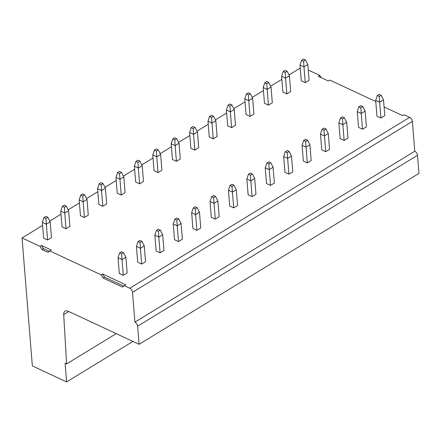 <?xml version="1.0" encoding="UTF-8"?>
<svg xmlns="http://www.w3.org/2000/svg" width="441" height="441" viewBox="0 0 441 441"><rect width="100%" height="100%" fill="white"/><g stroke="black" fill="none" stroke-linecap="round" stroke-linejoin="round"><path stroke-width="0.66" d="M132.923 341.428L66.608 381.923L32.347 365.942L22.05 237.975L42.612 225.417M49.778 221.046L61.012 214.183M68.179 209.806L79.419 202.943M86.585 198.571L97.819 191.708M104.986 187.331L116.226 180.468M123.386 176.097L134.626 169.234M141.793 164.857L153.027 157.994M160.193 153.622L171.433 146.759M178.599 142.382L189.834 135.519M197 131.148L208.24 124.285M215.406 119.908L226.641 113.045M233.807 108.668L245.047 101.81M252.208 97.433L263.448 90.57M270.614 86.193L281.849 79.336M289.015 74.959L300.255 68.096M22.05 237.975L39.927 246.31L42.099 249.578L48.058 252.357L49.855 250.946L101 274.798L102.45 273.911L125.784 284.798L124.334 285.68L129.797 288.232A3.473 2.012 58.6 0 1 132.515 292.311L412.379 121.418A3.473 2.012 -121.4 0 0 409.661 117.339L404.199 114.792L402.749 115.674L384.089 106.976M49.855 250.946L51.305 250.058L41.377 245.428L39.927 246.31M321.296 77.688L319.786 75.422L308.287 70.058M319.786 75.422L318.336 76.304L328.269 80.94L329.719 80.053L375.776 101.535M47.606 240.009L43.637 238.157L42.369 222.38L43.951 217.578L45.881 216.399L47.871 217.325L50.202 221.873L51.47 237.649L47.606 240.009L46.338 224.232L42.369 222.38M141.941 241.381L144.279 245.929L145.547 261.706L141.682 264.071L137.713 262.213L136.44 246.436L140.414 248.294L140.012 242.561L141.941 241.381L139.957 240.455L138.027 241.635L140.012 242.561M66.012 228.774L62.038 226.922L60.77 211.145L62.352 206.344L64.287 205.164L66.271 206.09L68.609 210.638L69.876 226.415L66.012 228.774L64.744 212.997L60.77 211.145M160.348 230.147L162.679 234.695L163.953 250.471L160.089 252.831L156.114 250.979L154.846 235.202L158.815 237.054L158.413 231.327L160.348 230.147L158.358 229.221L156.428 230.4L158.413 231.327M84.413 217.534L80.444 215.682L79.171 199.905L80.758 195.104L82.688 193.924L84.672 194.85L87.009 199.398L88.277 215.175L84.413 217.534L83.145 201.757L79.171 199.905M178.748 218.907L181.086 223.455L182.354 239.231L178.489 241.591L174.515 239.739L173.247 223.962L177.221 225.814L176.819 220.087L178.748 218.907L176.764 217.981L174.829 219.16L176.819 220.087M102.819 206.3L98.845 204.448L97.577 188.671L99.159 183.869L101.094 182.69L103.078 183.616L105.41 188.164L106.683 203.94L102.819 206.3L101.546 190.523L97.577 188.671M197.155 207.672L199.486 212.22L200.754 227.997L196.89 230.356L192.921 228.504L191.653 212.727L195.622 214.58L195.22 208.852L197.155 207.672L195.165 206.746L193.235 207.926L195.22 208.852M121.22 195.06L117.251 193.208L115.977 177.431L117.56 172.629L119.494 171.45L121.479 172.376L123.816 176.924L125.084 192.7L121.22 195.06L119.952 179.283L115.977 177.431M215.555 196.432L217.893 200.98L219.16 216.757L215.296 219.116L211.322 217.264L210.054 201.487L214.028 203.34L213.62 197.612L215.555 196.432L213.571 195.506L211.636 196.686L213.62 197.612M139.626 183.825L135.652 181.973L134.384 166.196L135.966 161.395L137.895 160.215L139.885 161.141L142.217 165.689L143.49 181.466L139.626 183.825L138.353 168.049L134.384 166.196M233.956 185.198L236.293 189.746L237.561 205.523L233.697 207.882L229.728 206.03L228.455 190.253L232.429 192.105L232.027 186.378L233.956 185.198L231.972 184.272L230.042 185.452L232.027 186.378M158.027 172.585L154.052 170.733L152.784 154.956L154.367 150.155L156.301 148.975L158.286 149.901L160.623 154.449L161.891 170.226L158.027 172.585L156.759 156.809L152.784 154.956M252.362 173.958L254.694 178.506L255.967 194.283L252.103 196.642L248.129 194.79L246.861 179.013L250.83 180.865L250.427 175.138L252.362 173.958L250.378 173.032L248.443 174.212L250.427 175.138M176.428 161.351L172.459 159.499L171.191 143.722L172.773 138.921L174.702 137.741L176.692 138.667L179.024 143.215L180.292 158.992L176.428 161.351L175.16 145.574L171.191 143.722M270.763 162.723L273.1 167.271L274.368 183.048L270.504 185.407L266.535 183.555L265.262 167.778L269.236 169.631L268.834 163.903L270.763 162.723L268.778 161.797L266.844 162.977L268.834 163.903M194.834 150.111L190.859 148.259L189.591 132.482L191.174 127.681L193.108 126.501L195.093 127.427L197.43 131.975L198.698 147.752L194.834 150.111L193.566 134.334L189.591 132.482M289.169 151.484L291.501 156.031L292.774 171.808L288.91 174.167L284.936 172.315L283.668 156.538L287.637 158.391L287.234 152.663L289.169 151.484L287.179 150.557L285.25 151.737L287.234 152.663M213.235 138.876L209.266 137.024L207.992 121.247L209.58 116.446L211.509 115.266L213.494 116.192L215.831 120.74L217.099 136.517L213.235 138.876L211.967 123.1L207.992 121.247M307.57 140.249L309.907 144.797L311.175 160.574L307.311 162.933L303.336 161.081L302.068 145.304L306.043 147.156L305.641 141.429L307.57 140.249L305.585 139.323L303.651 140.503L305.641 141.429M231.641 127.636L227.666 125.784L226.398 110.007L227.98 105.206L229.91 104.026L231.9 104.952L234.232 109.5L235.505 125.277L231.641 127.636L230.367 111.86L226.398 110.007M325.976 129.009L328.308 133.557L329.576 149.334L325.712 151.693L321.743 149.841L320.475 134.064L324.444 135.916L324.041 130.189L325.976 129.009L323.986 128.083L322.057 129.263L324.041 130.189M250.041 116.402L246.072 114.55L244.799 98.773L246.381 93.972L248.316 92.792L250.301 93.718L252.638 98.266L253.906 114.043L250.041 116.402L248.774 100.625L244.799 98.773M344.377 117.775L346.714 122.322L347.982 138.099L344.118 140.459L340.143 138.606L338.875 122.83L342.85 124.682L342.442 118.954L344.377 117.775L342.392 116.848L340.458 118.028L342.442 118.954M268.448 105.162L264.473 103.31L263.205 87.533L264.787 82.732L266.717 81.552L268.707 82.478L271.039 87.026L272.312 102.803L268.448 105.162L267.174 89.385L263.205 87.533M362.778 106.535L365.115 111.082L366.383 126.859L362.519 129.219L358.55 127.366L357.276 111.59L361.251 113.442L360.848 107.714L362.778 106.535L360.793 105.608L358.864 106.788L360.848 107.714M286.848 93.927L282.874 92.075L281.606 76.299L283.188 71.497L285.123 70.317L287.108 71.244L289.445 75.791L290.713 91.568L286.848 93.927L285.581 78.151L281.606 76.299M305.249 82.688L301.28 80.835L300.012 65.059L301.594 60.257L303.524 59.077L305.508 60.004L307.846 64.551L309.113 80.328L305.249 82.688L303.981 66.911L300.012 65.059M381.184 95.3L383.516 99.848L384.789 115.625L380.925 117.984L376.95 116.132L375.682 100.355L379.651 102.207L379.249 96.48L381.184 95.3L379.194 94.374L377.264 95.554L379.249 96.48M123.541 252.621L125.878 257.169L127.146 272.946L123.282 275.305L119.307 273.453L118.039 257.676L122.014 259.529L121.606 253.801L123.541 252.621L121.556 251.695L119.621 252.875L121.606 253.801M123.282 275.305L122.014 259.529L125.878 257.169M118.039 257.676L119.621 252.875M50.202 221.873L46.338 224.232L45.936 218.504L43.951 217.578M45.936 218.504L47.871 217.325M141.682 264.071L140.414 248.294L144.279 245.929M136.44 246.436L138.027 241.635M68.609 210.638L64.744 212.997L64.342 207.27L62.352 206.344M64.342 207.27L66.271 206.09M160.089 252.831L158.815 237.054L162.679 234.695M154.846 235.202L156.428 230.4M87.009 199.398L83.145 201.757L82.743 196.03L80.758 195.104M82.743 196.03L84.672 194.85M178.489 241.591L177.221 225.814L181.086 223.455M173.247 223.962L174.829 219.16M105.41 188.164L101.546 190.523L101.143 184.796L99.159 183.869M101.143 184.796L103.078 183.616M196.89 230.356L195.622 214.58L199.486 212.22M191.653 212.727L193.235 207.926M123.816 176.924L119.952 179.283L119.55 173.556L117.56 172.629M119.55 173.556L121.479 172.376M215.296 219.116L214.028 203.34L217.893 200.98M210.054 201.487L211.636 196.686M142.217 165.689L138.353 168.049L137.95 162.321L135.966 161.395M137.95 162.321L139.885 161.141M233.697 207.882L232.429 192.105L236.293 189.746M228.455 190.253L230.042 185.452M160.623 154.449L156.759 156.809L156.357 151.081L154.367 150.155M156.357 151.081L158.286 149.901M252.103 196.642L250.83 180.865L254.694 178.506M246.861 179.013L248.443 174.212M179.024 143.215L175.16 145.574L174.757 139.847L172.773 138.921M174.757 139.847L176.692 138.667M270.504 185.407L269.236 169.631L273.1 167.271M265.262 167.778L266.844 162.977M197.43 131.975L193.566 134.334L193.158 128.607L191.174 127.681M193.158 128.607L195.093 127.427M288.91 174.167L287.637 158.391L291.501 156.031M283.668 156.538L285.25 151.737M215.831 120.74L211.967 123.1L211.564 117.372L209.58 116.446M211.564 117.372L213.494 116.192M307.311 162.933L306.043 147.156L309.907 144.797M302.068 145.304L303.651 140.503M234.232 109.5L230.367 111.86L229.965 106.132L227.98 105.206M229.965 106.132L231.9 104.952M325.712 151.693L324.444 135.916L328.308 133.557M320.475 134.064L322.057 129.263M252.638 98.266L248.774 100.625L248.371 94.898L246.381 93.972M248.371 94.898L250.301 93.718M344.118 140.459L342.85 124.682L346.714 122.322M338.875 122.83L340.458 118.028M271.039 87.026L267.174 89.385L266.772 83.658L264.787 82.732M266.772 83.658L268.707 82.478M362.519 129.219L361.251 113.442L365.115 111.082M357.276 111.59L358.864 106.788M289.445 75.791L285.581 78.151L285.178 72.423L283.188 71.497M285.178 72.423L287.108 71.244M307.846 64.551L303.981 66.911L303.579 61.183L301.594 60.257M303.579 61.183L305.508 60.004M380.925 117.984L379.651 102.207L383.516 99.848M375.682 100.355L377.264 95.554M134.913 322.112A3.473 2.012 58.6 0 1 137.631 326.191L139.086 344.305L418.95 173.412L417.495 155.298A3.473 2.012 -121.4 0 0 414.777 151.219L134.913 322.112L132.515 292.311M414.777 151.219L412.379 121.418M139.086 344.305L68.201 311.241A6.946 4.024 -121.4 0 0 65.047 311.159A6.946 4.024 -121.4 0 0 63.691 314.615L66.591 363.919L116.198 333.628M66.608 381.923L65.103 363.224L66.591 363.919M101 274.798L103.172 278.062L122.537 287.091L124.334 285.68M103.172 278.062L104.622 277.174L102.45 273.911M123.783 286.115L104.622 277.174M42.099 249.578L43.549 248.691L41.377 245.428M49.304 251.376L43.549 248.691M129.797 288.232L409.661 117.339M417.495 155.298L137.631 326.191M63.691 314.615L68.779 311.511"/></g></svg>
